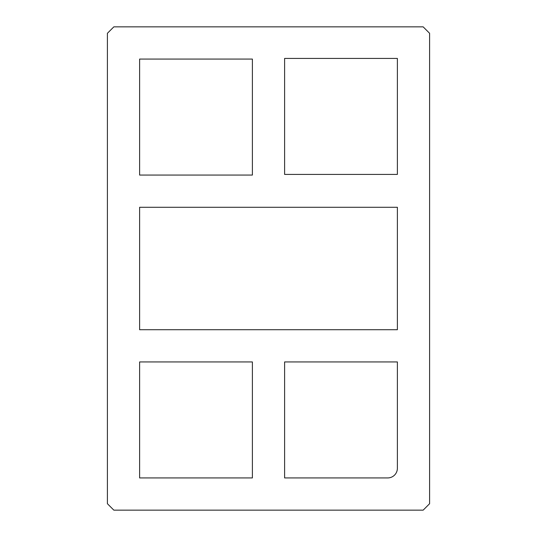 <?xml version="1.0" encoding="UTF-8"?>
<svg xmlns="http://www.w3.org/2000/svg" width="537" height="537" viewBox="0 0 537 537"><rect width="100%" height="100%" fill="white"/><g stroke="black" fill="none" stroke-linecap="round" stroke-linejoin="round"><path stroke-width="0.4" stroke-dasharray="2.69 2.01" d="M139.62 329.718L397.38 329.718L397.38 207.282L139.62 207.282L139.62 329.718M397.38 468.264L397.38 361.938L284.61 361.938L284.61 477.93L387.714 477.93A9.666 9.666 0 0 0 397.38 468.264M397.38 174.418L397.38 58.426L284.61 58.426L284.61 174.418L397.38 174.418M252.39 477.93L252.39 361.938L139.62 361.938L139.62 477.93L252.39 477.93M252.39 175.062L252.39 59.07L139.62 59.07L139.62 175.062L252.39 175.062M113.844 26.85L107.4 33.294L107.4 503.706L113.844 510.15L423.156 510.15L429.6 503.706L429.6 33.294L423.156 26.85L113.844 26.85"/><path stroke-width="0.81" d="M397.38 329.718L139.62 329.718L139.62 207.282L397.38 207.282L397.38 329.718M397.38 361.938L397.38 468.264A9.666 9.666 0 0 1 387.714 477.93L284.61 477.93L284.61 361.938L397.38 361.938M397.38 58.426L397.38 174.418L284.61 174.418L284.61 58.426L397.38 58.426M252.39 361.938L252.39 477.93L139.62 477.93L139.62 361.938L252.39 361.938M252.39 59.07L252.39 175.062L139.62 175.062L139.62 59.07L252.39 59.07M423.156 26.85L429.6 33.294L429.6 503.706L423.156 510.15L113.844 510.15L107.4 503.706L107.4 33.294L113.844 26.85L423.156 26.85"/></g></svg>
